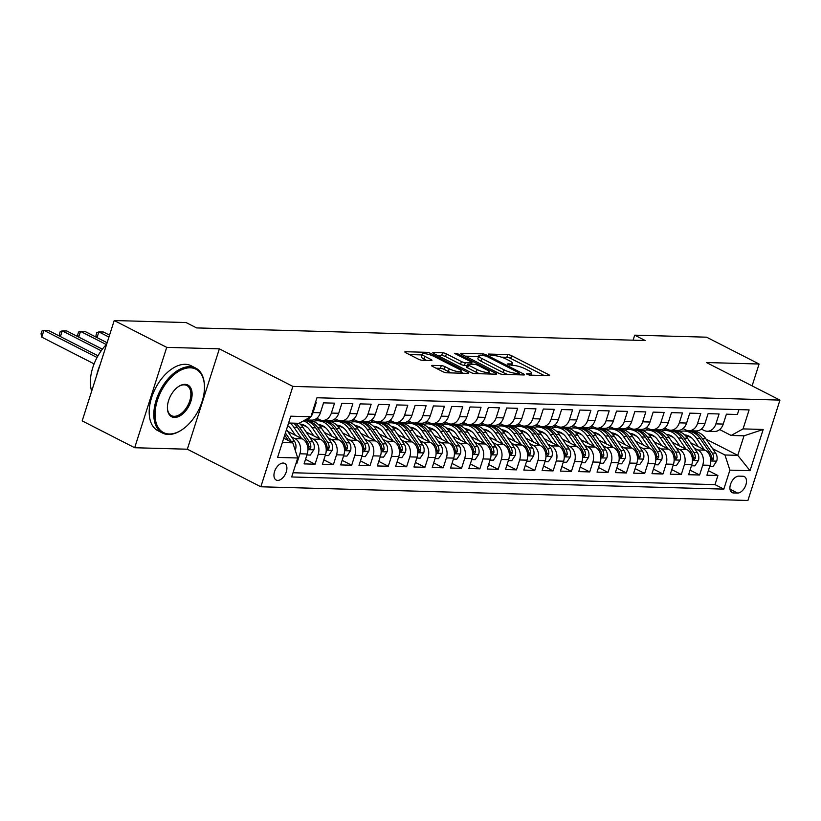<?xml version="1.0" encoding="UTF-8"?>
<svg xmlns="http://www.w3.org/2000/svg" width="821" height="821" viewBox="0 0 821 821"><rect width="100%" height="100%" fill="white"/><g stroke="black" fill="none" stroke-linecap="round" stroke-linejoin="round"><path stroke-width="1.23" d="M527.123 374.355L529.822 375.135L548.921 375.669A2.863 0.626 17.7 0 0 549.588 375.484A2.863 0.626 17.7 0 0 548.654 374.663L511.545 355.698A2.863 0.626 17.7 0 0 507.686 354.6L488.587 354.056L488.772 354.764L493.944 355.606A9.164 2.001 17.7 0 1 506.3 359.136L509.389 360.717A9.164 2.001 17.7 0 1 512.366 363.344A9.164 2.001 17.7 0 1 510.241 363.929L507.768 363.857L507.953 364.565L513.125 365.407A9.164 2.001 17.7 0 1 525.471 368.937L528.56 370.517A9.164 2.001 17.7 0 1 531.546 373.145A9.164 2.001 17.7 0 1 529.412 373.729L526.466 373.781L527.123 374.355M277.652 480.408A9.339 5.501 117.1 0 0 285.852 473.07A9.339 5.501 117.1 0 0 284.671 463.413A9.339 5.501 117.1 0 0 283.194 463.044A9.339 5.501 117.1 0 0 274.994 470.382A9.339 5.501 117.1 0 0 276.174 480.039A9.339 5.501 117.1 0 0 277.652 480.408M432.205 365.366A2.863 0.626 17.7 0 0 431.538 365.55A2.863 0.626 17.7 0 0 432.472 366.371L442.878 371.687A2.863 0.626 17.7 0 0 446.737 372.796L467.949 373.391A2.863 0.626 17.7 0 0 468.617 373.206A2.863 0.626 17.7 0 0 467.683 372.385L430.573 353.42A2.863 0.626 17.7 0 0 426.715 352.322L405.512 351.727A2.863 0.626 17.7 0 0 404.845 351.911A2.863 0.626 17.7 0 0 405.769 352.732L418.351 359.157A2.863 0.626 17.7 0 0 422.21 360.255L431.282 360.511A2.863 0.626 17.7 0 0 431.949 360.327A2.863 0.626 17.7 0 0 431.025 359.506L424.785 356.324A7.666 1.673 17.7 0 1 422.292 354.128A7.666 1.673 17.7 0 1 426.797 353.995A7.666 1.673 17.7 0 1 434.401 356.591L458.826 369.081A7.666 1.673 17.7 0 1 461.32 371.277A7.666 1.673 17.7 0 1 456.815 371.41A7.666 1.673 17.7 0 1 449.21 368.803L445.146 366.73A2.863 0.626 17.7 0 0 441.288 365.622L432.205 365.366L431.979 366.084M219.361 348.843L166.714 347.355L114.211 320.529L82.172 420.896L134.685 447.732L187.332 449.21L260.842 486.781L292.871 386.404L219.361 348.843L187.332 449.21M752.108 385.87L759.086 364.011L706.44 362.533L779.95 400.104L292.871 386.404M759.086 364.011L706.573 337.185L634.705 335.163L633.094 340.181M114.211 320.529L186.08 322.55L196.578 327.918L645.203 340.53L634.705 335.163M498.778 373.268A2.863 0.626 17.7 0 0 502.637 374.366L523.849 374.961A2.863 0.626 17.7 0 0 524.516 374.776A2.863 0.626 17.7 0 0 523.582 373.955L486.473 355A2.863 0.626 17.7 0 0 482.615 353.892L461.402 353.297A2.863 0.626 17.7 0 0 460.735 353.482A2.863 0.626 17.7 0 0 461.669 354.303L498.778 373.268M495.894 374.181L474.692 373.586A2.863 0.626 17.7 0 1 470.833 372.477L433.724 353.512A2.863 0.626 17.7 0 1 432.79 352.691A2.863 0.626 17.7 0 1 433.457 352.507L442.54 352.763A2.863 0.626 17.7 0 1 446.398 353.872L461.443 361.558A2.863 0.626 17.7 0 0 465.302 362.666L471.326 362.831A2.863 0.626 17.7 0 0 471.993 362.646A2.863 0.626 17.7 0 0 471.059 361.835L455.388 353.82L454.742 353.246L457.902 353.892L495.638 373.175A2.863 0.626 17.7 0 1 496.561 373.996A2.863 0.626 17.7 0 1 495.894 374.181M295.929 463.66L296.75 463.68L296.042 463.321M291.455 436.844L294.975 438.64A11.668 9.082 91.6 0 1 299.911 453.787L307.239 453.992L304.078 463.896L315.059 464.204L305.535 459.329M309.774 437.357L313.283 439.153A11.668 9.082 91.6 0 1 318.22 454.3L325.547 454.506L322.386 464.409L333.377 464.717L323.843 459.842M328.082 437.87L331.592 439.666A11.668 9.082 91.6 0 1 336.528 454.813L343.855 455.019L340.694 464.922L351.686 465.23L342.152 460.355M346.39 438.383L349.91 440.179A11.668 9.082 91.6 0 1 354.846 455.327L362.164 455.532L359.013 465.435L369.994 465.743L360.46 460.879M364.698 438.907L368.219 440.703A11.668 9.082 91.6 0 1 373.155 455.84L380.482 456.045L377.321 465.948L388.302 466.256L378.779 461.392M383.017 439.42L386.527 441.216A11.668 9.082 91.6 0 1 391.463 456.353L398.79 456.568L395.63 466.461L406.621 466.769L397.087 461.905M401.325 439.933L404.835 441.729A11.668 9.082 91.6 0 1 409.782 456.876L417.099 457.081L413.938 466.985L424.929 467.293L415.395 462.418M419.634 440.446L423.154 442.242A11.668 9.082 91.6 0 1 428.09 457.389L435.417 457.595L432.257 467.498L443.237 467.806L433.704 462.931M437.942 440.959L441.462 442.755A11.668 9.082 91.6 0 1 446.398 457.902L453.726 458.108L450.565 468.011L461.546 468.319L452.022 463.444M456.26 441.472L459.77 443.268A11.668 9.082 91.6 0 1 464.707 458.416L472.034 458.621L468.873 468.524L479.864 468.832L470.33 463.968M474.569 441.996L478.079 443.792A11.668 9.082 91.6 0 1 483.025 458.929L490.342 459.134L487.181 469.037L498.173 469.345L488.639 464.481M492.877 442.509L496.397 444.305A11.668 9.082 91.6 0 1 501.333 459.442L508.661 459.657L505.5 469.55L516.481 469.858L506.957 464.994M511.196 443.022L514.705 444.818A11.668 9.082 91.6 0 1 519.642 459.965L526.969 460.171L523.808 470.074L534.799 470.382L525.266 465.507M529.504 443.535L533.014 445.331A11.668 9.082 91.6 0 1 537.95 460.478L545.277 460.684L542.117 470.587L553.108 470.895L543.574 466.02M547.812 444.048L551.332 445.844A11.668 9.082 91.6 0 1 556.269 460.992L563.586 461.197L560.435 471.1L571.416 471.408L561.882 466.533M566.121 444.561L569.641 446.357A11.668 9.082 91.6 0 1 574.577 461.505L581.904 461.71L578.743 471.613L589.724 471.921L580.201 467.057M584.439 445.085L587.949 446.881A11.668 9.082 91.6 0 1 592.885 462.018L600.213 462.223L597.052 472.126L608.043 472.434L598.509 467.57M602.747 445.598L606.257 447.394A11.668 9.082 91.6 0 1 611.204 462.531L618.521 462.736L615.36 472.639L626.351 472.947L616.817 468.083M621.056 446.111L624.576 447.907A11.668 9.082 91.6 0 1 629.512 463.054L636.839 463.26L633.679 473.163L644.659 473.471L635.126 468.596M639.364 446.624L642.884 448.42A11.668 9.082 91.6 0 1 647.82 463.567L655.148 463.773L651.987 473.676L662.968 473.984L653.444 469.109M657.683 447.137L661.192 448.933A11.668 9.082 91.6 0 1 666.129 464.081L673.456 464.286L670.295 474.189L681.286 474.497L671.752 469.622M675.991 447.65L679.501 449.446A11.668 9.082 91.6 0 1 684.447 464.594L691.764 464.799L688.603 474.702L699.595 475.01L702.755 465.107A11.668 9.082 -88.4 0 0 697.819 449.97L694.299 448.174M690.061 470.146L699.595 475.01M738.941 409.617L737.381 414.492L726.4 414.184L723.239 424.077A11.668 9.082 -88.4 0 1 714.506 431.456L707.189 431.251A11.668 9.082 -88.4 0 0 715.912 423.872L719.073 413.969L708.092 413.661L704.931 423.564A11.668 9.082 -88.4 0 1 696.198 430.943L688.87 430.738A11.668 9.082 91.6 0 1 685.74 429.917L683.051 428.541M688.87 430.738A11.668 9.082 91.6 0 0 697.604 423.359L700.765 413.456L689.773 413.148L686.613 423.051A11.668 9.082 -88.4 0 1 677.889 430.43L670.562 430.214A11.668 9.082 91.6 0 1 667.432 429.404L664.743 428.028M670.562 430.214A11.668 9.082 91.6 0 0 679.295 422.846L682.456 412.942L671.465 412.635L668.304 422.538A11.668 9.082 -88.4 0 1 659.571 429.906L652.254 429.701A11.668 9.082 91.6 0 1 649.113 428.89L646.435 427.515M652.254 429.701A11.668 9.082 91.6 0 0 660.977 422.333L664.138 412.429L653.157 412.121L649.996 422.025A11.668 9.082 -88.4 0 1 641.263 429.393L633.935 429.188A11.668 9.082 91.6 0 1 630.805 428.377L628.116 427.002M633.935 429.188A11.668 9.082 91.6 0 0 642.669 421.82L645.829 411.916L634.838 411.608L631.688 421.512A11.668 9.082 -88.4 0 1 622.954 428.88L615.627 428.675A11.668 9.082 91.6 0 1 612.497 427.854L609.808 426.489M615.627 428.675A11.668 9.082 91.6 0 0 624.36 421.296L627.521 411.403L616.53 411.095L613.369 420.988A11.668 9.082 -88.4 0 1 604.646 428.367L597.319 428.162A11.668 9.082 91.6 0 1 594.178 427.341L591.5 425.976M597.319 428.162A11.668 9.082 91.6 0 0 606.052 420.783L609.203 410.88L598.222 410.572L595.061 420.475A11.668 9.082 -88.4 0 1 586.327 427.854L579.01 427.649A11.668 9.082 91.6 0 1 575.87 426.828L573.191 425.452M579.01 427.649A11.668 9.082 91.6 0 0 587.733 420.27L590.894 410.367L579.913 410.059L576.753 419.962A11.668 9.082 -88.4 0 1 568.019 427.341L560.692 427.125A11.668 9.082 91.6 0 1 557.562 426.315L554.873 424.939M560.692 427.125A11.668 9.082 91.6 0 0 569.425 419.757L572.586 409.853L561.595 409.546L558.434 419.449A11.668 9.082 -88.4 0 1 549.711 426.817L542.383 426.612A11.668 9.082 91.6 0 1 539.253 425.801L536.565 424.426M542.383 426.612A11.668 9.082 91.6 0 0 551.117 419.244L554.278 409.34L543.286 409.032L540.126 418.936A11.668 9.082 -88.4 0 1 531.403 426.304L524.075 426.099A11.668 9.082 91.6 0 1 520.935 425.288L518.256 423.913M524.075 426.099A11.668 9.082 91.6 0 0 532.798 418.731L535.959 408.827L524.978 408.519L521.817 418.423A11.668 9.082 -88.4 0 1 513.084 425.791L505.767 425.586A11.668 9.082 91.6 0 1 502.626 424.765L499.948 423.4M505.767 425.586A11.668 9.082 91.6 0 0 514.49 418.207L517.651 408.314L506.67 408.006L503.509 417.899A11.668 9.082 -88.4 0 1 494.776 425.278L487.448 425.073A11.668 9.082 91.6 0 1 484.318 424.252L481.629 422.887M487.448 425.073A11.668 9.082 91.6 0 0 496.182 417.694L499.342 407.791L488.351 407.483L485.19 417.386A11.668 9.082 -88.4 0 1 476.467 424.765L469.14 424.56A11.668 9.082 91.6 0 1 466.01 423.739L463.321 422.363M469.14 424.56A11.668 9.082 91.6 0 0 477.873 417.181L481.034 407.278L470.043 406.97L466.882 416.873A11.668 9.082 -88.4 0 1 458.149 424.252L450.832 424.036A11.668 9.082 91.6 0 1 447.691 423.226L445.013 421.85M450.832 424.036A11.668 9.082 91.6 0 0 459.555 416.668L462.716 406.764L451.735 406.457L448.574 416.36A11.668 9.082 -88.4 0 1 439.84 423.728L432.513 423.523A11.668 9.082 91.6 0 1 429.383 422.712L426.694 421.337M432.513 423.523A11.668 9.082 91.6 0 0 441.246 416.155L444.407 406.251L433.416 405.943L430.266 415.847A11.668 9.082 -88.4 0 1 421.532 423.215L414.205 423.01A11.668 9.082 91.6 0 1 411.075 422.199L408.386 420.824M414.205 423.01A11.668 9.082 91.6 0 0 422.938 415.642L426.099 405.738L415.108 405.43L411.947 415.334A11.668 9.082 -88.4 0 1 403.224 422.702L395.896 422.497A11.668 9.082 91.6 0 1 392.756 421.676L390.078 420.311M395.896 422.497A11.668 9.082 91.6 0 0 404.63 415.118L407.78 405.225L396.8 404.917L393.639 414.81A11.668 9.082 -88.4 0 1 384.905 422.189L377.588 421.984A11.668 9.082 91.6 0 1 374.448 421.163L371.769 419.798M377.588 421.984A11.668 9.082 91.6 0 0 386.311 414.605L389.472 404.702L378.491 404.394L375.33 414.297A11.668 9.082 -88.4 0 1 366.597 421.676L359.27 421.471A11.668 9.082 91.6 0 1 356.14 420.65L353.451 419.274M359.27 421.471A11.668 9.082 91.6 0 0 368.003 414.092L371.164 404.189L360.173 403.881L357.012 413.784A11.668 9.082 -88.4 0 1 348.289 421.163L340.961 420.947A11.668 9.082 91.6 0 1 337.831 420.136L335.142 418.761M340.961 420.947A11.668 9.082 91.6 0 0 349.695 413.579L352.856 403.675L341.864 403.368L338.704 413.271A11.668 9.082 -88.4 0 1 329.98 420.639L322.653 420.434A11.668 9.082 91.6 0 1 319.513 419.623L316.834 418.248M322.653 420.434A11.668 9.082 91.6 0 0 331.376 413.066L334.537 403.162L323.556 402.854L320.395 412.758A11.668 9.082 -88.4 0 1 311.662 420.126L305.125 419.942M307.239 453.992A11.668 9.082 -88.4 0 0 302.292 438.845L287.74 431.405M325.547 454.506A11.668 9.082 -88.4 0 0 320.611 439.358L306.059 431.928M289.033 426.756L287.617 426.037M343.855 455.019A11.668 9.082 -88.4 0 0 338.919 439.871L324.367 432.441M307.341 427.269L303.565 425.34M362.164 455.532A11.668 9.082 -88.4 0 0 357.227 440.384L342.675 432.954M318.866 420.783L315.592 419.11M325.65 427.792L321.873 425.863M312.78 421.214L310.605 420.095M380.482 456.045A11.668 9.082 -88.4 0 0 375.536 440.908L360.994 433.467M337.174 421.296L333.901 419.623M343.958 428.305L340.181 426.376M331.089 421.727L328.913 420.609M398.79 456.568A11.668 9.082 -88.4 0 0 393.854 441.421L379.302 433.981M355.483 421.809L352.209 420.136M362.277 428.819L358.5 426.889M349.407 422.24L347.221 421.132M417.099 457.081A11.668 9.082 -88.4 0 0 412.163 441.934L397.61 434.494M373.801 422.333L370.528 420.66M380.585 429.332L376.808 427.402M367.716 422.753L365.54 421.645M435.417 457.595A11.668 9.082 -88.4 0 0 430.471 442.447L415.919 435.017M392.11 422.846L388.836 421.173M398.893 429.845L395.117 427.915M386.024 423.277L383.848 422.158M453.726 458.108A11.668 9.082 -88.4 0 0 448.789 442.96L434.237 435.53M410.418 423.359L407.144 421.686M417.201 430.358L413.435 428.429M404.343 423.79L402.157 422.671M472.034 458.621A11.668 9.082 -88.4 0 0 467.098 443.473L452.545 436.043M428.726 423.872L425.452 422.199M435.52 430.881L431.743 428.952M422.651 424.303L420.465 423.184M490.342 459.134A11.668 9.082 -88.4 0 0 485.406 443.997L470.854 436.556M447.045 424.385L443.771 422.712M453.828 431.394L450.052 429.465M440.959 424.816L438.783 423.698M508.661 459.657A11.668 9.082 -88.4 0 0 503.714 444.51L489.162 437.07M465.353 424.898L462.079 423.226M472.137 431.908L468.36 429.978M459.267 425.329L457.092 424.221M526.969 460.171A11.668 9.082 -88.4 0 0 522.033 445.023L507.481 437.583M483.661 425.422L480.388 423.749M490.455 432.421L486.679 430.491M477.586 425.842L475.4 424.734M545.277 460.684A11.668 9.082 -88.4 0 0 540.341 445.536L525.789 438.106M501.98 425.935L498.706 424.262M508.763 432.934L504.987 431.004M495.894 426.366L493.708 425.247M563.586 461.197A11.668 9.082 -88.4 0 0 558.649 446.049L544.097 438.619M520.288 426.448L517.014 424.775M527.072 433.447L523.295 431.518M514.203 426.879L512.027 425.76M581.904 461.71A11.668 9.082 -88.4 0 0 576.958 446.562L562.416 439.132M538.597 426.961L535.323 425.288M545.38 433.97L541.603 432.041M532.511 427.392L530.335 426.273M600.213 462.223A11.668 9.082 -88.4 0 0 595.276 447.086L580.724 439.646M556.905 427.474L553.631 425.801M563.699 434.483L559.922 432.554M550.829 427.905L548.644 426.787M618.521 462.736A11.668 9.082 -88.4 0 0 613.585 447.599L599.032 440.159M575.223 427.987L571.95 426.315M582.007 434.997L578.23 433.067M569.138 428.418L566.962 427.31M636.839 463.26A11.668 9.082 -88.4 0 0 631.893 448.112L617.341 440.672M593.532 428.511L590.258 426.838M600.315 435.51L596.539 433.58M587.446 428.931L585.27 427.823M655.148 463.773A11.668 9.082 -88.4 0 0 650.211 448.625L635.659 441.195M611.84 429.024L608.566 427.351M618.624 436.023L614.857 434.093M605.765 429.455L603.579 428.336M673.456 464.286A11.668 9.082 -88.4 0 0 668.52 449.138L653.968 441.708M630.148 429.537L626.875 427.864M636.942 436.536L633.165 434.607M624.073 429.968L621.887 428.849M691.764 464.799A11.668 9.082 -88.4 0 0 686.828 449.651L672.276 442.221M648.467 430.05L645.193 428.377M655.25 437.059L651.474 435.13M642.381 430.481L640.206 429.362M742.902 476.242L738.869 476.129A9.041 5.326 117.1 0 0 730.926 483.241A9.041 5.326 117.1 0 0 732.075 492.6A9.041 5.326 117.1 0 0 733.502 492.949L737.535 493.062A9.041 5.326 117.1 0 0 745.478 485.96A9.041 5.326 117.1 0 0 744.329 476.601A9.041 5.326 117.1 0 0 742.902 476.242M260.842 486.781L747.921 500.471L779.95 400.104M282.352 442.54L292.81 442.837L297.746 457.985L291.681 476.97L723.824 489.121L729.89 470.135L724.953 454.988L712.618 448.687M297.746 457.985L277.601 457.42L290.767 416.185L310.902 416.75L316.968 397.754L749.111 409.905L743.046 428.901L763.191 429.465L750.025 470.7L729.89 470.135M673.559 437.572L669.782 435.643M660.689 430.994L658.514 429.876M293.035 472.752L715.009 484.616L717.903 475.523L706.922 475.215L710.083 465.312A11.668 9.082 -88.4 0 0 705.136 450.175L690.584 442.735M666.775 430.563L663.501 428.89M701.36 429.065L704.049 430.43A11.668 9.082 -88.4 0 0 707.189 431.251M310.964 416.555A11.668 9.082 91.6 0 0 313.068 412.553L316.229 402.649L315.408 402.629M684.447 464.594L681.286 474.497M666.129 464.081L662.968 473.984M647.82 463.567L644.659 473.471M629.512 463.054L626.351 472.947M611.204 462.531L608.043 472.434M592.885 462.018L589.724 471.921M574.577 461.505L571.416 471.408M556.269 460.992L553.108 470.895M537.95 460.478L534.799 470.382M519.642 459.965L516.481 469.858M501.333 459.442L498.173 469.345M483.025 458.929L479.864 468.832M464.707 458.416L461.546 468.319M446.398 457.902L443.237 467.806M428.09 457.389L424.929 467.293M409.782 456.876L406.621 466.769M391.463 456.353L388.302 466.256M373.155 455.84L369.994 465.743M354.846 455.327L351.686 465.23M336.528 454.813L333.377 464.717M318.22 454.3L315.059 464.204M299.911 453.787L296.75 463.68M292.81 442.837L283.738 438.198M691.877 438.086L688.101 436.156M679.008 431.507L676.822 430.399M724.953 454.988L737.771 455.347L744 435.818L731.183 435.458L743.046 428.901M689.64 430.758L690.584 431.23M706.111 439.173L737.771 455.347L750.025 470.7M719.678 429.578L731.183 435.458M166.714 347.355L134.685 447.732M310.902 416.75L299.039 423.308L288.582 423.01M676.176 430.378L677.643 431.128M708.379 470.659L717.903 475.523M715.009 484.616L723.824 489.121M657.857 429.865L659.325 430.615M639.549 429.342L641.016 430.101M621.24 428.829L622.708 429.578M602.922 428.316L604.4 429.065M584.614 427.803L586.081 428.552M566.305 427.289L567.773 428.039M547.997 426.776L549.465 427.525M529.678 426.253L531.146 427.012M511.37 425.74L512.838 426.489M493.062 425.227L494.529 425.976M474.754 424.714L476.221 425.463M456.435 424.2L457.902 424.95M438.127 423.687L439.594 424.436M419.818 423.164L421.286 423.923M401.5 422.651L402.978 423.4M383.191 422.138L384.659 422.887M364.883 421.625L366.351 422.374M346.575 421.111L348.042 421.861M328.256 420.598L329.724 421.347M309.948 420.075L311.416 420.834M310.718 416.852A11.668 9.082 91.6 0 1 305.217 419.89M744 435.818L763.191 429.465M544.19 375.536L510.683 358.418A2.863 0.626 17.7 0 0 506.824 357.309L501.426 357.156M478.561 356.519L465.281 356.14M518.985 373.432L518.8 372.734L486.227 356.088L480.921 355.236A9.164 2.001 17.7 0 0 478.787 355.821A9.164 2.001 17.7 0 0 481.763 358.449L504.032 369.83A9.164 2.001 17.7 0 0 516.378 373.36L518.985 373.432L518.544 374.817M478.787 355.821L477.914 358.541A9.164 2.001 17.7 0 0 480.901 361.158L481.763 358.449M508.035 374.52A9.164 2.001 17.7 0 1 503.16 372.539L480.901 361.158M437.326 355.36L441.667 355.483L442.54 352.763M467.159 365.458L464.44 365.376A2.863 0.626 17.7 0 1 460.581 364.278L445.526 356.581A2.863 0.626 17.7 0 0 441.667 355.483M488.885 372.878L491.163 374.048M477.063 369.542A7.666 1.673 17.7 0 0 484.667 372.139A7.666 1.673 17.7 0 0 489.162 372.005A7.666 1.673 17.7 0 0 486.679 369.809L478.068 365.417A2.863 0.626 17.7 0 0 474.21 364.308L468.186 364.144A2.863 0.626 17.7 0 0 467.518 364.319A2.863 0.626 17.7 0 0 468.452 365.14L477.063 369.542L476.19 372.252A7.666 1.673 17.7 0 0 479.71 373.719M467.518 364.319L466.656 367.038A2.863 0.626 17.7 0 0 467.59 367.859L468.452 365.14M476.19 372.252L467.59 367.859M451.714 372.939A7.666 1.673 17.7 0 1 448.348 371.523L444.274 369.44A2.863 0.626 17.7 0 0 440.415 368.331L436.074 368.219M422.292 354.128L421.43 356.837A7.666 1.673 17.7 0 0 423.923 359.034L424.785 356.324M426.551 360.378L423.923 359.034M422.035 354.929L409.381 354.569M463.218 373.257L461.043 372.149M709.765 466.287L713.162 466.379L716.723 461.012A7.728 6.014 -88.4 0 0 715.666 453.151L705.844 438.773A22.321 17.374 -88.4 0 0 693.335 431.312L689.856 431.21A22.321 17.374 -88.4 0 0 688.757 431.23M688.624 435.93A18.524 14.419 -88.4 0 0 686.572 436.967M704.387 449.785L696.68 438.517A22.321 17.374 -88.4 0 0 684.18 431.056A22.321 17.374 -88.4 0 0 679.572 431.713M698.312 446.675L694.453 441.041A18.524 14.419 -88.4 0 0 684.611 434.873M684.18 431.056L687.659 431.148A22.321 17.374 91.6 0 1 700.159 438.609L709.991 452.997A7.728 6.014 91.6 0 1 711.438 458.682L712.382 460.458L713.644 458.744A7.728 6.014 -88.4 0 0 712.187 453.059L702.365 438.671A22.321 17.374 -88.4 0 0 689.856 431.21M685.473 435.715A18.524 14.419 91.6 0 1 686.9 435.284M685.802 435.027A18.524 14.419 -88.4 0 0 684.94 435.171M169.198 433.991A35.601 20.956 117.1 0 0 182.241 429.568A35.601 20.956 117.1 0 0 204.45 386.116A35.601 20.956 117.1 0 0 190.318 367.798A35.601 20.956 117.1 0 0 157.416 400.268A35.601 20.956 117.1 0 0 169.198 433.991M181.964 429.752A36.473 21.469 -62.9 0 1 181.677 429.947A36.473 21.469 -62.9 0 1 168.305 434.483A36.473 21.469 -62.9 0 1 162.527 433.057A36.473 21.469 -62.9 0 1 157.93 395.322A36.473 21.469 -62.9 0 1 189.949 366.669A36.473 21.469 -62.9 0 1 195.726 368.095A36.473 21.469 -62.9 0 1 204.429 385.429A36.473 21.469 -62.9 0 1 204.439 385.778M174.473 417.448A17.795 10.478 -62.9 0 1 167.412 408.294A17.795 10.478 -62.9 0 1 178.516 386.568A17.795 10.478 -62.9 0 1 185.043 384.351A17.795 10.478 -62.9 0 1 190.924 401.212A17.795 10.478 -62.9 0 1 174.473 417.448M167.402 407.934A16.923 9.965 117.1 0 0 171.425 415.642A16.923 9.965 117.1 0 0 174.103 416.309A16.923 9.965 117.1 0 0 188.963 403.019A16.923 9.965 117.1 0 0 186.829 385.511A16.923 9.965 117.1 0 0 184.15 384.844A16.923 9.965 117.1 0 0 178.229 386.763M162.527 433.057L157.909 430.697A36.473 21.469 -62.9 0 1 153.301 392.961A36.473 21.469 -62.9 0 1 185.33 364.308A36.473 21.469 -62.9 0 1 191.108 365.735L195.726 368.095M96.621 375.638A36.473 21.469 -62.9 0 1 100.09 364.781M91.675 391.135A36.473 21.469 -62.9 0 1 106.638 344.256M691.456 465.774L694.853 465.866L698.414 460.499A7.728 6.014 -88.4 0 0 697.357 452.638L687.526 438.26A22.321 17.374 -88.4 0 0 675.026 430.799L671.547 430.697A22.321 17.374 -88.4 0 0 670.439 430.717M670.305 435.417A18.524 14.419 -88.4 0 0 668.263 436.454M686.079 449.272L678.372 437.993A22.321 17.374 -88.4 0 0 665.862 430.543A22.321 17.374 -88.4 0 0 661.264 431.199M679.993 446.162L676.145 440.518A18.524 14.419 -88.4 0 0 666.303 434.36M665.862 430.543L669.341 430.635A22.321 17.374 91.6 0 1 681.851 438.096L691.682 452.484A7.728 6.014 91.6 0 1 693.129 458.169L694.073 459.945L695.325 458.231A7.728 6.014 -88.4 0 0 693.878 452.545L684.047 438.157A22.321 17.374 -88.4 0 0 671.547 430.697M667.155 435.192A18.524 14.419 91.6 0 1 668.592 434.771M667.494 434.514A18.524 14.419 -88.4 0 0 666.621 434.658M673.148 465.261L676.545 465.353L680.106 459.976A7.728 6.014 -88.4 0 0 679.049 452.125L669.218 437.737A22.321 17.374 -88.4 0 0 656.708 430.286L653.229 430.183A22.321 17.374 -88.4 0 0 652.131 430.194M651.997 434.904A18.524 14.419 -88.4 0 0 649.955 435.941M667.76 448.759L660.063 437.48A22.321 17.374 -88.4 0 0 647.553 430.03A22.321 17.374 -88.4 0 0 642.956 430.686M661.685 445.649L657.826 440.005A18.524 14.419 -88.4 0 0 647.995 433.847M647.553 430.03L651.032 430.122A22.321 17.374 91.6 0 1 663.542 437.583L673.374 451.971A7.728 6.014 91.6 0 1 674.821 457.656L675.765 459.432L677.017 457.718A7.728 6.014 -88.4 0 0 675.57 452.032L665.739 437.644A22.321 17.374 -88.4 0 0 653.229 430.183M648.847 434.678A18.524 14.419 91.6 0 1 650.273 434.258M649.185 434.001A18.524 14.419 -88.4 0 0 648.313 434.145M654.84 464.748L658.237 464.84L661.798 459.462A7.728 6.014 -88.4 0 0 660.731 451.612L650.909 437.224A22.321 17.374 -88.4 0 0 638.399 429.763L634.92 429.67A22.321 17.374 -88.4 0 0 633.822 429.681M633.689 434.391A18.524 14.419 -88.4 0 0 631.636 435.428M649.452 448.245L641.755 436.967A22.321 17.374 -88.4 0 0 629.245 429.506A22.321 17.374 -88.4 0 0 624.648 430.173M643.377 445.136L639.518 439.492A18.524 14.419 -88.4 0 0 629.686 433.334M629.245 429.506L632.724 429.609A22.321 17.374 91.6 0 1 645.234 437.07L655.055 451.447A7.728 6.014 91.6 0 1 656.513 457.143L657.447 458.918L658.709 457.205A7.728 6.014 -88.4 0 0 657.252 451.509L647.43 437.131A22.321 17.374 -88.4 0 0 634.92 429.67M630.538 434.165A18.524 14.419 91.6 0 1 631.965 433.745M630.877 433.488A18.524 14.419 -88.4 0 0 630.005 433.632M636.521 464.234L639.918 464.327L643.479 458.949A7.728 6.014 -88.4 0 0 642.422 451.098L632.591 436.71A22.321 17.374 -88.4 0 0 620.091 429.25L616.612 429.157A22.321 17.374 -88.4 0 0 615.514 429.167M615.381 433.878A18.524 14.419 -88.4 0 0 613.328 434.914M631.144 447.722L623.437 436.454A22.321 17.374 -88.4 0 0 610.937 428.993A22.321 17.374 -88.4 0 0 606.329 429.66M625.058 444.623L621.21 438.978A18.524 14.419 -88.4 0 0 611.368 432.811M610.937 428.993L614.416 429.096A22.321 17.374 91.6 0 1 626.916 436.556L636.747 450.934A7.728 6.014 91.6 0 1 638.194 456.62L639.138 458.405L640.39 456.681A7.728 6.014 -88.4 0 0 638.943 450.996L629.112 436.618A22.321 17.374 -88.4 0 0 616.612 429.157M612.23 433.652A18.524 14.419 91.6 0 1 613.656 433.231M612.558 432.975A18.524 14.419 -88.4 0 0 611.696 433.119M618.213 463.711L621.61 463.814L625.171 458.436A7.728 6.014 -88.4 0 0 624.114 450.585L614.282 436.197A22.321 17.374 -88.4 0 0 601.772 428.736L598.293 428.644A22.321 17.374 -88.4 0 0 597.195 428.654M597.062 433.355A18.524 14.419 -88.4 0 0 595.02 434.391M612.835 447.209L605.128 435.941A22.321 17.374 -88.4 0 0 592.618 428.48A22.321 17.374 -88.4 0 0 588.021 429.137M606.75 444.099L602.901 438.465A18.524 14.419 -88.4 0 0 593.06 432.298M592.618 428.48L596.097 428.583A22.321 17.374 91.6 0 1 608.607 436.033L618.439 450.421A7.728 6.014 91.6 0 1 619.886 456.107L620.83 457.882L622.082 456.168A7.728 6.014 -88.4 0 0 620.635 450.483L610.803 436.095A22.321 17.374 -88.4 0 0 598.293 428.644M593.911 433.139A18.524 14.419 91.6 0 1 595.348 432.718M594.25 432.451A18.524 14.419 -88.4 0 0 593.378 432.605M599.905 463.198L603.302 463.301L606.863 457.923A7.728 6.014 -88.4 0 0 605.806 450.072L595.974 435.684A22.321 17.374 -88.4 0 0 583.464 428.223L579.985 428.121A22.321 17.374 -88.4 0 0 578.887 428.141M578.754 432.841A18.524 14.419 -88.4 0 0 576.711 433.878M594.517 446.696L586.82 435.428A22.321 17.374 -88.4 0 0 574.31 427.967A22.321 17.374 -88.4 0 0 569.712 428.624M588.441 443.586L584.583 437.952A18.524 14.419 -88.4 0 0 574.751 431.784M574.31 427.967L577.789 428.059A22.321 17.374 91.6 0 1 590.299 435.52L600.13 449.908A7.728 6.014 91.6 0 1 601.577 455.593L602.511 457.369L603.774 455.655A7.728 6.014 -88.4 0 0 602.327 449.97L592.495 435.582A22.321 17.374 -88.4 0 0 579.985 428.121M575.603 432.626A18.524 14.419 91.6 0 1 577.03 432.195M575.942 431.938A18.524 14.419 -88.4 0 0 575.069 432.082M581.586 462.685L584.983 462.777L588.554 457.41A7.728 6.014 -88.4 0 0 587.487 449.549L577.666 435.171A22.321 17.374 -88.4 0 0 565.156 427.71L561.677 427.608A22.321 17.374 -88.4 0 0 560.579 427.628M560.445 432.328A18.524 14.419 -88.4 0 0 558.393 433.365M576.209 446.183L568.501 434.904A22.321 17.374 -88.4 0 0 556.002 427.454A22.321 17.374 -88.4 0 0 551.404 428.11M570.133 443.073L566.274 437.429A18.524 14.419 -88.4 0 0 556.443 431.271M556.002 427.454L559.481 427.546A22.321 17.374 91.6 0 1 571.98 435.007L581.812 449.395A7.728 6.014 91.6 0 1 583.259 455.08L584.203 456.856L585.465 455.142A7.728 6.014 -88.4 0 0 584.008 449.456L574.187 435.068A22.321 17.374 -88.4 0 0 561.677 427.608M557.295 432.103A18.524 14.419 91.6 0 1 558.721 431.682M557.633 431.425A18.524 14.419 -88.4 0 0 556.761 431.569M563.278 462.172L566.675 462.264L570.236 456.887A7.728 6.014 -88.4 0 0 569.179 449.036L559.347 434.648A22.321 17.374 -88.4 0 0 546.848 427.197L543.369 427.094A22.321 17.374 -88.4 0 0 542.26 427.105M542.137 431.815A18.524 14.419 -88.4 0 0 540.085 432.852M557.9 445.67L550.193 434.391A22.321 17.374 -88.4 0 0 537.693 426.941A22.321 17.374 -88.4 0 0 533.086 427.597M551.815 442.56L547.966 436.916A18.524 14.419 -88.4 0 0 538.124 430.758M537.693 426.941L541.172 427.033A22.321 17.374 91.6 0 1 553.672 434.494L563.504 448.882A7.728 6.014 91.6 0 1 564.951 454.567L565.895 456.343L567.147 454.629A7.728 6.014 -88.4 0 0 565.7 448.943L555.868 434.555A22.321 17.374 -88.4 0 0 543.369 427.094M538.987 431.589A18.524 14.419 91.6 0 1 540.413 431.169M539.315 430.912A18.524 14.419 -88.4 0 0 538.443 431.056M544.97 461.659L548.366 461.751L551.928 456.373A7.728 6.014 -88.4 0 0 550.87 448.523L541.039 434.135A22.321 17.374 -88.4 0 0 528.529 426.674L525.05 426.581A22.321 17.374 -88.4 0 0 523.952 426.592M523.819 431.302A18.524 14.419 -88.4 0 0 521.776 432.339M539.582 445.156L531.885 433.878A22.321 17.374 -88.4 0 0 519.375 426.417A22.321 17.374 -88.4 0 0 514.777 427.084M533.506 442.047L529.648 436.403A18.524 14.419 -88.4 0 0 519.816 430.245M519.375 426.417L522.854 426.52A22.321 17.374 91.6 0 1 535.364 433.981L545.195 448.358A7.728 6.014 91.6 0 1 546.642 454.054L547.586 455.829L548.838 454.116A7.728 6.014 -88.4 0 0 547.391 448.42L537.56 434.042A22.321 17.374 -88.4 0 0 525.05 426.581M520.668 431.076A18.524 14.419 91.6 0 1 522.094 430.656M521.007 430.399A18.524 14.419 -88.4 0 0 520.134 430.543M526.661 461.145L530.058 461.238L533.619 455.86A7.728 6.014 -88.4 0 0 532.562 448.009L522.731 433.621A22.321 17.374 -88.4 0 0 510.221 426.161L506.742 426.068A22.321 17.374 -88.4 0 0 505.644 426.078M505.51 430.789A18.524 14.419 -88.4 0 0 503.468 431.825M521.273 444.633L513.577 433.365A22.321 17.374 -88.4 0 0 501.067 425.904A22.321 17.374 -88.4 0 0 496.469 426.571M515.198 441.534L511.339 435.889A18.524 14.419 -88.4 0 0 501.508 429.722M501.067 425.904L504.546 426.007A22.321 17.374 91.6 0 1 517.056 433.467L526.877 447.845A7.728 6.014 91.6 0 1 528.334 453.531L529.268 455.316L530.53 453.592A7.728 6.014 -88.4 0 0 529.083 447.907L519.252 433.529A22.321 17.374 -88.4 0 0 506.742 426.068M502.36 430.563A18.524 14.419 91.6 0 1 503.786 430.142M502.698 429.886A18.524 14.419 -88.4 0 0 501.826 430.03M508.343 460.622L511.74 460.725L515.301 455.347A7.728 6.014 -88.4 0 0 514.244 447.496L504.422 433.108A22.321 17.374 -88.4 0 0 491.912 425.647L488.433 425.555A22.321 17.374 -88.4 0 0 487.335 425.565M487.202 430.266A18.524 14.419 -88.4 0 0 485.149 431.302M502.965 444.12L495.258 432.852A22.321 17.374 -88.4 0 0 482.758 425.391A22.321 17.374 -88.4 0 0 478.15 426.048M496.89 441.01L493.031 435.376A18.524 14.419 -88.4 0 0 483.189 429.209M482.758 425.391L486.237 425.494A22.321 17.374 91.6 0 1 498.737 432.944L508.568 447.332A7.728 6.014 91.6 0 1 510.015 453.018L510.96 454.793L512.222 453.079A7.728 6.014 -88.4 0 0 510.765 447.394L500.943 433.006A22.321 17.374 -88.4 0 0 488.433 425.555M484.051 430.05A18.524 14.419 91.6 0 1 485.478 429.629M484.38 429.362A18.524 14.419 -88.4 0 0 483.518 429.516M490.034 460.109L493.431 460.212L496.992 454.834A7.728 6.014 -88.4 0 0 495.935 446.983L486.104 432.595A22.321 17.374 -88.4 0 0 473.604 425.134L470.125 425.032A22.321 17.374 -88.4 0 0 469.017 425.052M468.883 429.752A18.524 14.419 -88.4 0 0 466.841 430.789M484.657 443.607L476.95 432.339A22.321 17.374 -88.4 0 0 464.44 424.878A22.321 17.374 -88.4 0 0 459.842 425.535M478.571 440.497L474.723 434.863A18.524 14.419 -88.4 0 0 464.881 428.695M464.44 424.878L467.919 424.97A22.321 17.374 91.6 0 1 480.429 432.431L490.26 446.819A7.728 6.014 91.6 0 1 491.707 452.504L492.651 454.28L493.903 452.566A7.728 6.014 -88.4 0 0 492.456 446.881L482.625 432.493A22.321 17.374 -88.4 0 0 470.125 425.032M465.733 429.537A18.524 14.419 91.6 0 1 467.17 429.106M466.071 428.849A18.524 14.419 -88.4 0 0 465.199 428.993M471.726 459.596L475.123 459.688L478.684 454.321A7.728 6.014 -88.4 0 0 477.627 446.46L467.796 432.082A22.321 17.374 -88.4 0 0 455.286 424.621L451.807 424.519A22.321 17.374 -88.4 0 0 450.708 424.539M450.575 429.239A18.524 14.419 -88.4 0 0 448.533 430.276M466.338 443.094L458.641 431.815A22.321 17.374 -88.4 0 0 446.131 424.365A22.321 17.374 -88.4 0 0 441.534 425.021M460.263 439.984L456.404 434.34A18.524 14.419 -88.4 0 0 446.573 428.182M446.131 424.365L449.61 424.457A22.321 17.374 91.6 0 1 462.12 431.918L471.952 446.306A7.728 6.014 91.6 0 1 473.399 451.991L474.343 453.767L475.595 452.053A7.728 6.014 -88.4 0 0 474.148 446.367L464.317 431.979A22.321 17.374 -88.4 0 0 451.807 424.519M447.424 429.014A18.524 14.419 91.6 0 1 448.851 428.593M447.763 428.336A18.524 14.419 -88.4 0 0 446.891 428.48M453.418 459.083L456.815 459.175L460.376 453.797A7.728 6.014 -88.4 0 0 459.308 445.947L449.487 431.559A22.321 17.374 -88.4 0 0 436.977 424.108L433.498 424.005A22.321 17.374 -88.4 0 0 432.4 424.016M432.267 428.726A18.524 14.419 -88.4 0 0 430.214 429.763M448.03 442.581L440.333 431.302A22.321 17.374 -88.4 0 0 427.823 423.852A22.321 17.374 -88.4 0 0 423.226 424.508M441.955 439.471L438.096 433.827A18.524 14.419 -88.4 0 0 428.264 427.669M427.823 423.852L431.302 423.944A22.321 17.374 91.6 0 1 443.812 431.405L453.633 445.793A7.728 6.014 91.6 0 1 455.091 451.478L456.024 453.254L457.287 451.54A7.728 6.014 -88.4 0 0 455.829 445.854L446.008 431.466A22.321 17.374 -88.4 0 0 433.498 424.005M429.116 428.5A18.524 14.419 91.6 0 1 430.543 428.08M429.455 427.823A18.524 14.419 -88.4 0 0 428.583 427.967M435.099 458.57L438.496 458.662L442.057 453.284A7.728 6.014 -88.4 0 0 441 445.434L431.169 431.046A22.321 17.374 -88.4 0 0 418.669 423.585L415.19 423.492A22.321 17.374 -88.4 0 0 414.092 423.503M413.958 428.213A18.524 14.419 -88.4 0 0 411.906 429.25M429.722 442.067L422.015 430.789A22.321 17.374 -88.4 0 0 409.515 423.328A22.321 17.374 -88.4 0 0 404.907 423.995M423.636 438.958L419.788 433.314A18.524 14.419 -88.4 0 0 409.946 427.156M409.515 423.328L412.994 423.431A22.321 17.374 91.6 0 1 425.494 430.892L435.325 445.269A7.728 6.014 91.6 0 1 436.772 450.965L437.716 452.74L438.968 451.027A7.728 6.014 -88.4 0 0 437.521 445.331L427.69 430.953A22.321 17.374 -88.4 0 0 415.19 423.492M410.808 427.987A18.524 14.419 91.6 0 1 412.234 427.567M411.136 427.31A18.524 14.419 -88.4 0 0 410.274 427.454M416.791 458.056L420.188 458.149L423.749 452.771A7.728 6.014 -88.4 0 0 422.692 444.92L412.86 430.532A22.321 17.374 -88.4 0 0 400.35 423.072L396.871 422.979A22.321 17.374 -88.4 0 0 395.773 422.989M395.64 427.7A18.524 14.419 -88.4 0 0 393.598 428.736M411.413 441.544L403.706 430.276A22.321 17.374 -88.4 0 0 391.196 422.815A22.321 17.374 -88.4 0 0 386.599 423.482M405.328 438.445L401.479 432.8A18.524 14.419 -88.4 0 0 391.638 426.633M391.196 422.815L394.675 422.918A22.321 17.374 91.6 0 1 407.185 430.378L417.017 444.756A7.728 6.014 91.6 0 1 418.464 450.442L419.408 452.227L420.66 450.503A7.728 6.014 -88.4 0 0 419.213 444.818L409.381 430.44A22.321 17.374 -88.4 0 0 396.871 422.979M392.489 427.474A18.524 14.419 91.6 0 1 393.926 427.053M392.828 426.797A18.524 14.419 -88.4 0 0 391.956 426.941M398.483 457.533L401.88 457.636L405.441 452.258A7.728 6.014 -88.4 0 0 404.384 444.407L394.552 430.019A22.321 17.374 -88.4 0 0 382.042 422.558L378.563 422.466A22.321 17.374 -88.4 0 0 377.465 422.476M377.332 427.177A18.524 14.419 -88.4 0 0 375.289 428.213M393.095 441.031L385.398 429.763A22.321 17.374 -88.4 0 0 372.888 422.302A22.321 17.374 -88.4 0 0 368.29 422.959M387.019 437.921L383.161 432.287A18.524 14.419 -88.4 0 0 373.329 426.12M372.888 422.302L376.367 422.405A22.321 17.374 91.6 0 1 388.877 429.855L398.708 444.243A7.728 6.014 91.6 0 1 400.155 449.929L401.089 451.704L402.352 449.99A7.728 6.014 -88.4 0 0 400.905 444.305L391.073 429.917A22.321 17.374 -88.4 0 0 378.563 422.466M374.181 426.961A18.524 14.419 91.6 0 1 375.608 426.54M374.52 426.273A18.524 14.419 -88.4 0 0 373.647 426.427M380.164 457.02L383.561 457.123L387.132 451.745A7.728 6.014 -88.4 0 0 386.065 443.894L376.244 429.506A22.321 17.374 -88.4 0 0 363.734 422.045L360.255 421.943A22.321 17.374 -88.4 0 0 359.157 421.963M359.023 426.663A18.524 14.419 -88.4 0 0 356.971 427.7M374.787 440.518L367.079 429.25A22.321 17.374 -88.4 0 0 354.58 421.789A22.321 17.374 -88.4 0 0 349.982 422.446M368.711 437.408L364.852 431.774A18.524 14.419 -88.4 0 0 355.021 425.606M354.58 421.789L358.059 421.881A22.321 17.374 91.6 0 1 370.558 429.342L380.39 443.73A7.728 6.014 91.6 0 1 381.837 449.415L382.781 451.191L384.043 449.477A7.728 6.014 -88.4 0 0 382.586 443.792L372.765 429.404A22.321 17.374 -88.4 0 0 360.255 421.943M355.873 426.448A18.524 14.419 91.6 0 1 357.299 426.017M356.211 425.76A18.524 14.419 -88.4 0 0 355.339 425.904M361.856 456.507L365.253 456.599L368.814 451.232A7.728 6.014 -88.4 0 0 367.757 443.371L357.925 428.993A22.321 17.374 -88.4 0 0 345.425 421.532L341.947 421.43A22.321 17.374 -88.4 0 0 340.838 421.45M340.715 426.15A18.524 14.419 -88.4 0 0 338.663 427.187M356.478 440.005L348.771 428.726A22.321 17.374 -88.4 0 0 336.271 421.276A22.321 17.374 -88.4 0 0 331.663 421.932M350.393 436.895L346.544 431.251A18.524 14.419 -88.4 0 0 336.702 425.093M336.271 421.276L339.75 421.368A22.321 17.374 91.6 0 1 352.25 428.829L362.082 443.217A7.728 6.014 91.6 0 1 363.529 448.902L364.473 450.678L365.725 448.964A7.728 6.014 -88.4 0 0 364.278 443.278L354.446 428.89A22.321 17.374 -88.4 0 0 341.947 421.43M337.564 425.925A18.524 14.419 91.6 0 1 338.991 425.504M337.893 425.247A18.524 14.419 -88.4 0 0 337.021 425.391M343.547 455.994L346.944 456.086L350.505 450.708A7.728 6.014 -88.4 0 0 349.448 442.858L339.617 428.47A22.321 17.374 -88.4 0 0 327.107 421.019L323.628 420.916A22.321 17.374 -88.4 0 0 322.53 420.927M322.396 425.637A18.524 14.419 -88.4 0 0 320.354 426.674M338.16 439.492L330.463 428.213A22.321 17.374 -88.4 0 0 317.953 420.763A22.321 17.374 -88.4 0 0 313.355 421.419M332.084 436.382L328.226 430.738A18.524 14.419 -88.4 0 0 318.394 424.58M317.953 420.763L321.432 420.855A22.321 17.374 91.6 0 1 333.942 428.316L343.773 442.704A7.728 6.014 91.6 0 1 345.22 448.389L346.164 450.165L347.416 448.451A7.728 6.014 -88.4 0 0 345.969 442.765L336.138 428.377A22.321 17.374 -88.4 0 0 323.628 420.916M319.246 425.411A18.524 14.419 91.6 0 1 320.672 424.991M319.585 424.734A18.524 14.419 -88.4 0 0 318.712 424.878M109.542 335.153L103.436 332.023L98.859 331.9L108.936 337.051M96.396 337.277L95.985 335.286L96.847 332.577L98.859 331.9L97.032 337.595M325.239 455.481L328.636 455.573L332.197 450.195A7.728 6.014 -88.4 0 0 331.14 442.345L321.309 427.957A22.321 17.374 -88.4 0 0 308.799 420.496L305.32 420.403A22.321 17.374 -88.4 0 0 304.273 420.414A22.321 17.374 91.6 0 1 315.633 427.803L325.455 442.18A7.728 6.014 91.6 0 1 326.912 447.876L327.846 449.651L329.108 447.938A7.728 6.014 -88.4 0 0 327.661 442.242L317.83 427.864A22.321 17.374 -88.4 0 0 305.32 420.403M304.088 425.124A18.524 14.419 -88.4 0 0 302.046 426.161M319.851 438.978L312.154 427.7A22.321 17.374 -88.4 0 0 303.421 420.886M313.776 435.869L309.917 430.225A18.524 14.419 -88.4 0 0 300.086 424.067M300.938 424.898A18.524 14.419 91.6 0 1 302.364 424.478M301.276 424.221A18.524 14.419 -88.4 0 0 300.404 424.365M107.12 342.747L85.117 331.51L80.54 331.386L106.34 344.563M78.087 336.754L77.677 334.773L78.539 332.064L80.54 331.386L78.724 337.082M306.921 454.967L310.317 455.06L313.879 449.682A7.728 6.014 -88.4 0 0 312.822 441.831L303 427.443A22.321 17.374 -88.4 0 0 299.131 423.256M301.543 438.455L293.836 427.187A22.321 17.374 -88.4 0 0 290.049 423.051M295.468 435.356L291.609 429.711A18.524 14.419 -88.4 0 0 287.719 425.719M293.528 423.154A22.321 17.374 91.6 0 1 297.315 427.289L307.146 441.667A7.728 6.014 91.6 0 1 308.593 447.353L309.538 449.138L310.8 447.414A7.728 6.014 -88.4 0 0 309.343 441.729L299.521 427.351A22.321 17.374 -88.4 0 0 295.724 423.215M102.379 349.171L66.809 330.996L62.232 330.863L101.199 350.783M59.779 336.241L59.358 334.26L60.231 331.551L62.232 330.863L60.415 336.569M295.098 449.877L295.57 449.169A7.728 6.014 -88.4 0 0 294.513 441.318L286.488 429.568M97.997 355.77L48.501 330.483L43.924 330.35L41.758 337.133L94.097 363.888M291.619 442.232A7.728 6.014 -88.4 0 0 291.034 441.216L285.4 432.975M284.713 435.13L288.479 440.62M41.758 337.133L41.05 333.747L41.912 331.027L43.924 330.35L97.042 357.494M294.975 438.64L302.292 438.845M313.283 439.153L320.611 439.358M331.592 439.666L338.919 439.871M349.91 440.179L357.227 440.384M368.219 440.703L375.536 440.908M386.527 441.216L393.854 441.421M404.835 441.729L412.163 441.934M423.154 442.242L430.471 442.447M441.462 442.755L448.789 442.96M459.77 443.268L467.098 443.473M478.079 443.792L485.406 443.997M496.397 444.305L503.714 444.51M514.705 444.818L522.033 445.023M533.014 445.331L540.341 445.536M551.332 445.844L558.649 446.049M569.641 446.357L576.958 446.562M587.949 446.881L595.276 447.086M606.257 447.394L613.585 447.599M624.576 447.907L631.893 448.112M642.884 448.42L650.211 448.625M661.192 448.933L668.52 449.138M679.501 449.446L686.828 449.651M697.819 449.97L705.136 450.175M715.912 423.872L723.239 424.077M313.068 412.553L320.395 412.758M331.376 413.066L338.704 413.271M349.695 413.579L357.012 413.784M368.003 414.092L375.33 414.297M386.311 414.605L393.639 414.81M404.63 415.118L411.947 415.334M422.938 415.642L430.266 415.847M441.246 416.155L448.574 416.36M459.555 416.668L466.882 416.873M477.873 417.181L485.19 417.386M496.182 417.694L503.509 417.899M514.49 418.207L521.817 418.423M532.798 418.731L540.126 418.936M551.117 419.244L558.434 419.449M569.425 419.757L576.753 419.962M587.733 420.27L595.061 420.475M606.052 420.783L613.369 420.988M624.36 421.296L631.688 421.512M642.669 421.82L649.996 422.025M660.977 422.333L668.304 422.538M679.295 422.846L686.613 423.051M697.604 423.359L704.931 423.564M702.755 465.107L710.083 465.312M729.992 489.213L737.535 493.062M730.947 491.646L733.502 492.949M529.001 375.012L529.412 373.729M509.82 365.212L510.241 363.929M506.824 357.309L507.686 354.6M510.683 358.418L511.545 355.698M548.346 375.649L548.654 374.663M461.176 354.015L461.402 353.297M482.173 355.277L482.615 353.892M486.145 356.037L486.473 355M523.264 374.951L523.582 373.955M503.16 372.539L504.032 369.83M515.937 374.745L516.378 373.36M433.231 353.225L433.457 352.507M445.526 356.581L446.398 353.872M460.581 364.278L461.443 361.558M464.44 365.376L465.302 362.666M470.885 364.216L471.326 362.831M457.574 354.939L457.902 353.892M495.32 374.16L495.638 373.175M440.415 368.331L441.288 365.622M444.274 369.44L445.146 366.73M448.348 371.523L449.21 368.803M430.707 360.501L431.025 359.506M405.276 352.445L405.512 351.727M426.222 353.882L426.715 352.322M430.112 354.867L430.573 353.42M467.375 373.37L467.683 372.385M710.76 460.981L716.641 461.145M702.365 438.671L705.844 438.773M696.68 438.517L700.159 438.609M712.187 453.059L715.666 453.151M708.328 452.946L709.991 452.997M711.458 457.625L713.644 458.744M692.452 460.468L698.332 460.632M684.047 438.157L687.526 438.26M678.372 437.993L681.851 438.096M693.878 452.545L697.357 452.638M690.02 452.433L691.682 452.484M693.14 457.112L695.325 458.231M674.144 459.945L680.014 460.119M665.739 437.644L669.218 437.737M660.063 437.48L663.542 437.583M675.57 452.032L679.049 452.125M671.701 451.919L673.374 451.971M674.831 456.599L677.017 457.718M655.835 459.432L661.705 459.596M647.43 437.131L650.909 437.224M641.755 436.967L645.234 437.07M657.252 451.509L660.731 451.612M653.393 451.406L655.055 451.447M656.523 456.086L658.709 457.205M637.517 458.918L643.397 459.083M629.112 436.618L632.591 436.71M623.437 436.454L626.916 436.556M638.943 450.996L642.422 451.098M635.085 450.893L636.747 450.934M638.215 455.573L640.39 456.681M619.208 458.405L625.089 458.57M610.803 436.095L614.282 436.197M605.128 435.941L608.607 436.033M620.635 450.483L624.114 450.585M616.776 450.38L618.439 450.421M619.896 455.06L622.082 456.168M600.9 457.892L606.77 458.056M592.495 435.582L595.974 435.684M586.82 435.428L590.299 435.52M602.327 449.97L605.806 450.072M598.458 449.857L600.13 449.908M601.588 454.536L603.774 455.655M582.582 457.379L588.462 457.543M574.187 435.068L577.666 435.171M568.501 434.904L571.98 435.007M584.008 449.456L587.487 449.549M580.149 449.344L581.812 449.395M583.279 454.023L585.465 455.142M564.273 456.866L570.154 457.03M555.868 434.555L559.347 434.648M550.193 434.391L553.672 434.494M565.7 448.943L569.179 449.036M561.841 448.83L563.504 448.882M564.971 453.51L567.147 454.629M545.965 456.343L551.835 456.507M537.56 434.042L541.039 434.135M531.885 433.878L535.364 433.981M547.391 448.42L550.87 448.523M543.533 448.317L545.195 448.358M546.653 452.997L548.838 454.116M527.657 455.829L533.527 455.994M519.252 433.529L522.731 433.621M513.577 433.365L517.056 433.467M529.083 447.907L532.562 448.009M525.214 447.804L526.877 447.845M528.344 452.484L530.53 453.592M509.338 455.316L515.219 455.481M500.943 433.006L504.422 433.108M495.258 432.852L498.737 432.944M510.765 447.394L514.244 447.496M506.906 447.291L508.568 447.332M510.036 451.971L512.222 453.079M491.03 454.803L496.91 454.967M482.625 432.493L486.104 432.595M476.95 432.339L480.429 432.431M492.456 446.881L495.935 446.983M488.598 446.768L490.26 446.819M491.717 451.447L493.903 452.566M472.722 454.29L478.592 454.454M464.317 431.979L467.796 432.082M458.641 431.815L462.12 431.918M474.148 446.367L477.627 446.46M470.279 446.255L471.952 446.306M473.409 450.934L475.595 452.053M454.413 453.777L460.283 453.941M446.008 431.466L449.487 431.559M440.333 431.302L443.812 431.405M455.829 445.854L459.308 445.947M451.971 445.741L453.633 445.793M455.101 450.421L457.287 451.54M436.095 453.254L441.975 453.418M427.69 430.953L431.169 431.046M422.015 430.789L425.494 430.892M437.521 445.331L441 445.434M433.662 445.228L435.325 445.269M436.793 449.908L438.968 451.027M417.786 452.74L423.667 452.905M409.381 430.44L412.86 430.532M403.706 430.276L407.185 430.378M419.213 444.818L422.692 444.92M415.354 444.715L417.017 444.756M418.474 449.395L420.66 450.503M399.478 452.227L405.348 452.392M391.073 429.917L394.552 430.019M385.398 429.763L388.877 429.855M400.905 444.305L404.384 444.407M397.036 444.202L398.708 444.243M400.166 448.882L402.352 449.99M381.16 451.714L387.04 451.878M372.765 429.404L376.244 429.506M367.079 429.25L370.558 429.342M382.586 443.792L386.065 443.894M378.727 443.679L380.39 443.73M381.857 448.358L384.043 449.477M362.851 451.201L368.732 451.365M354.446 428.89L357.925 428.993M348.771 428.726L352.25 428.829M364.278 443.278L367.757 443.371M360.419 443.166L362.082 443.217M363.549 447.845L365.725 448.964M344.543 450.688L350.413 450.852M336.138 428.377L339.617 428.47M330.463 428.213L333.942 428.316M345.969 442.765L349.448 442.858M342.111 442.652L343.773 442.704M345.231 447.332L347.416 448.451M326.235 450.165L332.105 450.329M317.83 427.864L321.309 427.957M312.154 427.7L315.633 427.803M327.661 442.242L331.14 442.345M323.792 442.139L325.455 442.18M326.922 446.819L329.108 447.938M307.916 449.651L313.796 449.816M299.521 427.351L303 427.443M293.836 427.187L297.315 427.289M309.343 441.729L312.822 441.831M305.484 441.626L307.146 441.667M308.614 446.306L310.8 447.414M294.913 449.292L295.488 449.303M291.034 441.216L294.513 441.318M530.9 375.166L531.546 373.145M511.729 365.366L512.366 363.344M518.964 374.828L519.447 373.309M471.49 364.237L471.993 362.646M488.536 373.966L489.162 372.005M460.714 373.186L461.32 371.277M204.45 386.116L204.429 385.429M182.241 429.568L181.677 429.947"/></g></svg>
